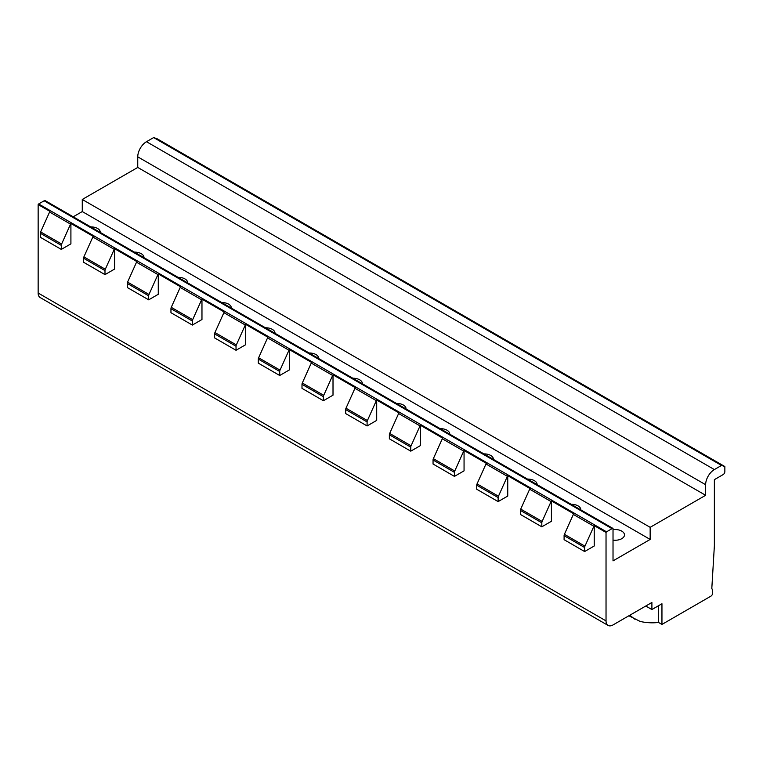 <?xml version="1.0" encoding="UTF-8"?>
<svg xmlns="http://www.w3.org/2000/svg" width="763" height="763" viewBox="0 0 763 763"><rect width="100%" height="100%" fill="white"/><g stroke="black" fill="none" stroke-linecap="round" stroke-linejoin="round"><path stroke-width="1.14" d="M608.082 625.422L40.201 297.56A9.881 5.703 120 0 1 38.15 293.03L38.15 204.579L49.948 211.38A2.47 1.431 120 0 0 49.585 212.028L40.649 231.923A2.47 1.431 120 0 0 40.334 233.259L40.334 237.293L61.298 249.406L70.911 243.855L70.911 223.492L93.191 236.349A2.47 1.431 120 0 0 92.828 236.997L83.892 256.893A2.47 1.431 120 0 0 83.577 258.228L83.577 262.262L104.989 274.623L114.593 269.072L114.593 248.709L136.873 261.575A2.47 1.431 120 0 0 136.51 262.214L127.583 282.11A2.47 1.431 120 0 0 127.268 283.445L127.268 287.489L148.671 299.84L158.275 294.289L158.275 273.927L180.554 286.793A2.47 1.431 120 0 0 180.202 287.441L171.265 307.327A2.47 1.431 120 0 0 170.95 308.672L170.95 312.706L192.352 325.067L201.966 319.516L201.966 299.153L224.236 312.01A2.47 1.431 120 0 0 223.883 312.658L214.947 332.554A2.47 1.431 120 0 0 214.632 333.889L214.632 337.923L236.034 350.284L245.648 344.733L245.648 324.37L267.927 337.236A2.47 1.431 120 0 0 267.565 337.875L258.628 357.771A2.47 1.431 120 0 0 258.314 359.106L258.314 363.14L279.716 375.501L289.33 369.95L289.33 349.588L311.609 362.454A2.47 1.431 120 0 0 311.247 363.093L302.31 382.988A2.47 1.431 120 0 0 301.995 384.333L301.995 388.367L323.398 400.728L333.011 395.177L333.011 374.814L355.291 387.671A2.47 1.431 120 0 0 354.929 388.319L345.992 408.215A2.47 1.431 120 0 0 345.677 409.55L345.677 413.584L367.089 425.945L376.693 420.394L376.693 400.031L398.973 412.897A2.47 1.431 120 0 0 398.61 413.536L389.683 433.432A2.47 1.431 120 0 0 389.359 434.767L389.359 438.801L410.771 451.162L420.375 445.611L420.375 425.249L442.654 438.115A2.47 1.431 120 0 0 442.302 438.754L433.365 458.649A2.47 1.431 120 0 0 433.05 459.994L433.05 464.028L454.452 476.389L464.057 470.838L464.057 450.475L486.336 463.332A2.47 1.431 120 0 0 485.983 463.98L477.047 483.876A2.47 1.431 120 0 0 476.732 485.211L476.732 489.245L498.134 501.606L507.748 496.055L507.748 475.692L530.027 488.558A2.47 1.431 120 0 0 529.665 489.197L520.728 509.093A2.47 1.431 120 0 0 520.414 510.428L520.414 514.462L541.816 526.823L551.43 521.272L551.43 500.91L573.709 513.776A2.47 1.431 120 0 0 573.347 514.415L564.41 534.31A2.47 1.431 120 0 0 564.095 535.655L564.095 539.689L584.63 551.544L594.234 545.993L594.234 525.631L606.032 532.44L606.032 620.901A9.881 5.703 120 0 0 608.082 625.422A9.881 5.703 120 0 0 613.023 624.935L651.898 602.484L651.898 609.551L645.784 606.013M628.893 615.77L640.157 621.435A32.122 18.55 0 0 0 658.536 622.465L661.95 624.43L710.868 596.18A2.47 1.431 120 0 0 712.623 593.156L712.623 590.133A2.47 1.431 120 0 0 712.108 588.998A2.47 1.431 120 0 0 711.784 588.893L714.368 545.841L714.368 479.66L723.105 474.615A2.47 1.431 120 0 0 724.85 471.591L724.85 466.546L156.968 138.685L153.64 137.578L146.486 141.708A12.351 7.134 120 0 0 137.75 156.844L137.75 167.44L82.27 199.467L82.27 211.57L73.21 216.797M82.27 211.57L650.152 539.431L613.023 560.872L613.023 528.454L45.141 200.593A2.47 1.431 120 0 0 44.13 200.803L38.665 203.959A2.47 1.431 120 0 0 38.15 204.579M114.593 248.709A2.47 1.431 120 0 0 114.24 249.358L105.304 269.244A2.47 1.431 120 0 0 104.989 270.588L104.989 274.623M158.275 273.927A2.47 1.431 120 0 0 157.922 274.575L148.985 294.47A2.47 1.431 120 0 0 148.671 295.806L148.671 299.84M201.966 299.153A2.47 1.431 120 0 0 201.604 299.792L192.667 319.687A2.47 1.431 120 0 0 192.352 321.023L192.352 325.067M245.648 324.37A2.47 1.431 120 0 0 245.285 325.019L236.349 344.905A2.47 1.431 120 0 0 236.034 346.249L236.034 350.284M289.33 349.588A2.47 1.431 120 0 0 288.967 350.236L280.031 370.131A2.47 1.431 120 0 0 279.716 371.467L279.716 375.501M333.011 374.814A2.47 1.431 120 0 0 332.649 375.453L323.722 395.348A2.47 1.431 120 0 0 323.398 396.684L323.398 400.728M376.693 400.031A2.47 1.431 120 0 0 376.331 400.68L367.404 420.566A2.47 1.431 120 0 0 367.089 421.91L367.089 425.945M420.375 425.249A2.47 1.431 120 0 0 420.022 425.897L411.085 445.792A2.47 1.431 120 0 0 410.771 447.128L410.771 451.162M464.057 450.475A2.47 1.431 120 0 0 463.704 451.114L454.767 471.009A2.47 1.431 120 0 0 454.452 472.345L454.452 476.389M507.748 475.692A2.47 1.431 120 0 0 507.385 476.341L498.449 496.227A2.47 1.431 120 0 0 498.134 497.571L498.134 501.606M551.43 500.91A2.47 1.431 120 0 0 551.067 501.558L542.131 521.453A2.47 1.431 120 0 0 541.816 522.789L541.816 526.823M70.911 223.492A2.47 1.431 120 0 0 70.549 224.131L61.622 244.026A2.47 1.431 120 0 0 61.298 245.362L61.298 249.406M594.234 525.631A2.47 1.431 120 0 0 593.881 526.27L584.944 546.165A2.47 1.431 120 0 0 584.63 547.51L584.63 551.544M38.665 203.959L606.547 531.821A2.47 1.431 120 0 0 606.032 532.44M613.023 528.454A2.47 1.431 120 0 0 612.012 528.664L606.547 531.821M90.711 226.907A9.27 5.351 180 0 1 100.277 232.248A9.27 5.351 180 0 1 100.268 232.419M134.402 252.124A9.27 5.351 180 0 1 143.959 257.474A9.27 5.351 180 0 1 143.949 257.636M178.084 277.341A9.27 5.351 180 0 1 187.641 282.691A9.27 5.351 180 0 1 187.631 282.863M221.766 302.568A9.27 5.351 180 0 1 231.323 307.909A9.27 5.351 180 0 1 231.323 308.08M265.448 327.785A9.27 5.351 180 0 1 275.004 333.135A9.27 5.351 180 0 1 275.004 333.297M309.129 353.002A9.27 5.351 180 0 1 318.686 358.352A9.27 5.351 180 0 1 318.686 358.524M352.811 378.229A9.27 5.351 180 0 1 362.368 383.57A9.27 5.351 180 0 1 362.368 383.741M396.493 403.446A9.27 5.351 180 0 1 406.059 408.796A9.27 5.351 180 0 1 406.05 408.958M440.184 428.663A9.27 5.351 180 0 1 449.741 434.013A9.27 5.351 180 0 1 449.731 434.185M483.866 453.89A9.27 5.351 180 0 1 493.423 459.231A9.27 5.351 180 0 1 493.413 459.402M527.548 479.107A9.27 5.351 180 0 1 537.104 484.457A9.27 5.351 180 0 1 537.104 484.619M571.229 504.324A9.27 5.351 180 0 1 580.786 509.674A9.27 5.351 180 0 1 580.786 509.846M613.023 529.694A9.27 5.351 180 0 1 624.468 534.892A9.27 5.351 180 0 1 621.759 538.678A9.27 5.351 180 0 1 613.023 540.099M82.27 199.467L650.152 527.328L650.152 539.431M137.75 167.44L705.632 495.301L650.152 527.328M153.64 137.578L721.521 465.44L714.368 469.579A12.351 7.134 120 0 0 705.632 484.705L705.632 495.301M724.85 466.546L721.521 465.44M661.95 624.43L661.95 603.743L651.898 609.551M658.536 622.465L658.536 605.717M635.026 619.308L630.629 615.932L630.629 614.768M630.028 615.112L629.475 615.436M38.15 293.03L606.032 620.901M83.577 258.228L104.989 270.588M127.268 283.445L148.671 295.806M170.95 308.672L192.352 321.023M214.632 333.889L236.034 346.249M258.314 359.106L279.716 371.467M301.995 384.333L323.398 396.684M345.677 409.55L367.089 421.91M389.359 434.767L410.771 447.128M433.05 459.994L454.452 472.345M476.732 485.211L498.134 497.571M520.414 510.428L541.816 522.789M40.334 233.259L61.298 245.362M564.095 535.655L584.63 547.51M83.892 256.893L105.304 269.244M92.828 236.997L114.24 249.358M127.583 282.11L148.985 294.47M136.51 262.214L157.922 274.575M171.265 307.327L192.667 319.687M180.202 287.441L201.604 299.792M214.947 332.554L236.349 344.905M223.883 312.658L245.285 325.019M258.628 357.771L280.031 370.131M267.565 337.875L288.967 350.236M302.31 382.988L323.722 395.348M311.247 363.093L332.649 375.453M345.992 408.215L367.404 420.566M354.929 388.319L376.331 400.68M389.683 433.432L411.085 445.792M398.61 413.536L420.022 425.897M433.365 458.649L454.767 471.009M442.302 438.754L463.704 451.114M477.047 483.876L498.449 496.227M485.983 463.98L507.385 476.341M520.728 509.093L542.131 521.453M529.665 489.197L551.067 501.558M49.585 212.028L70.549 224.131M40.649 231.923L61.622 244.026M564.41 534.31L584.944 546.165M573.347 514.415L593.881 526.27M44.13 200.803L612.012 528.664M137.75 156.844L705.632 484.705M146.486 141.708L714.368 469.579M630.028 615.579L630.629 615.932"/></g></svg>
